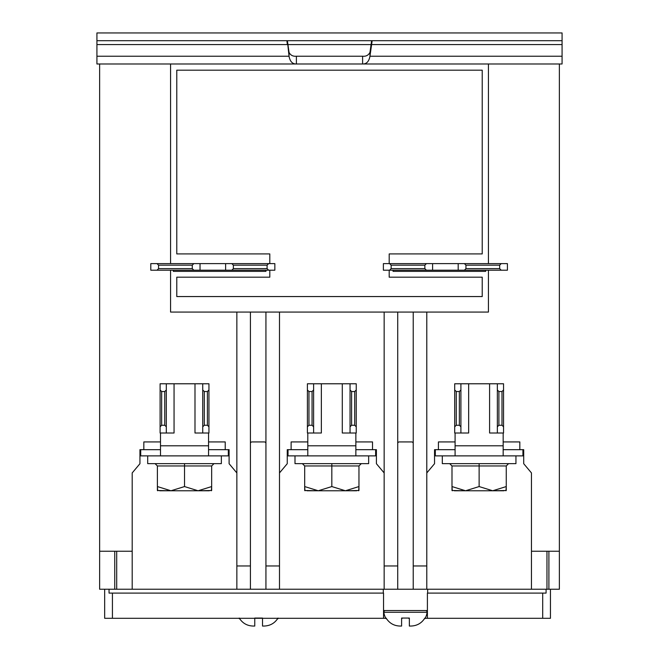 <?xml version="1.0" encoding="UTF-8"?>
<svg xmlns="http://www.w3.org/2000/svg" width="659" height="659" viewBox="0 0 659 659"><rect width="100%" height="100%" fill="white"/><g stroke="black" fill="none" stroke-linecap="round" stroke-linejoin="round"><path stroke-width="0.99" d="M109.048 589.228L109.048 593.1L383.546 593.1L383.546 618.299L385.844 618.299M401.603 618.299L402.361 618.299M408.588 618.299L409.354 618.299M425.104 618.299L427.403 618.299L427.403 593.1L546.08 593.1L546.08 589.228M426.793 589.228L397.723 589.228L397.723 312.069L426.793 312.069L426.793 589.228L531.459 589.228L531.459 551.237L559.367 551.237L559.367 63.981L170.574 63.981L170.574 263.616M426.793 472.931L434.545 463.697L434.545 449.677L438.424 449.677L438.424 441.925L455.089 441.925M503.163 441.925L519.827 441.925L519.827 449.677L523.707 449.677L523.707 463.697L531.459 472.931L531.459 551.237M279.498 589.228L384.156 589.228L384.156 312.069L279.498 312.069L279.498 589.228L265.931 589.228L265.931 312.069L279.498 312.069M279.498 472.931L287.25 463.697L287.25 449.677L291.121 449.677L291.121 441.925L307.794 441.925M355.86 441.925L372.524 441.925L372.524 449.677L376.404 449.677L376.404 463.697L384.156 472.931M170.574 63.981L99.633 63.981L99.633 551.237L132.195 551.237L132.195 589.228L236.853 589.228L236.853 312.069L170.574 312.069L170.574 270.206M132.195 551.237L132.195 472.931L139.947 463.697L139.947 449.677L143.827 449.677L143.827 441.925L160.491 441.925M208.557 441.925L225.23 441.925L225.23 449.677L229.101 449.677L229.101 463.697L236.853 472.931M393.069 270.206L393.069 271.368L485.683 271.368L485.683 270.206M389.197 270.206L389.197 277.184L482.223 277.184L482.223 296.558L176.777 296.558L176.777 277.184L269.803 277.184L269.803 270.206M269.803 263.616L269.803 253.921L176.777 253.921L176.777 70.183L482.223 70.183L482.223 253.921L389.197 253.921L389.197 263.616M173.317 270.206L173.317 271.368L265.931 271.368L265.931 270.206M383.546 618.299L104.674 618.299L104.674 589.228M427.666 589.228L427.666 593.1M426.793 312.069L488.426 312.069L488.426 270.206M488.426 263.616L488.426 63.981M397.723 443.474A1.549 1.549 0 0 1 399.272 441.925L411.677 441.925A1.549 1.549 0 0 1 413.226 443.474M265.931 589.228L250.42 589.228L250.42 312.069L265.931 312.069M250.42 443.474A1.549 1.549 0 0 1 251.977 441.925L264.374 441.925A1.549 1.549 0 0 1 265.931 443.474M413.226 589.228L413.226 312.069M250.42 312.069L236.853 312.069M250.42 565.966L236.853 565.966M279.498 565.966L265.931 565.966M397.723 312.069L384.156 312.069M397.723 565.966L384.156 565.966M426.793 565.966L413.226 565.966M397.723 589.228L384.156 589.228M250.42 589.228L236.853 589.228M132.195 589.228L99.633 589.228L99.633 551.237M559.367 551.237L559.367 589.228L531.459 589.228M550.454 589.228L550.454 618.299L427.403 618.299M546.962 589.228L546.962 551.237M116.692 551.237L116.692 589.228M383.291 593.1L383.291 589.228M427.403 610.547L383.546 610.547M287.81 44.598L371.19 44.598M296.393 56.229L296.393 63.981C292.472 64.088 290.018 61.509 289.037 56.229L289.037 52.358C290.504 55.241 292.958 56.534 296.393 56.229L362.607 56.229C366.025 56.542 368.48 55.249 369.963 52.358L371.61 40.701L371.61 44.581L369.963 56.229L369.963 52.358M372.137 40.701L371.61 44.581L562.078 44.581L562.078 56.229L369.963 56.229C368.974 61.509 366.519 64.096 362.607 63.981L362.607 56.229M562.078 63.981L559.367 63.981L562.078 63.981L562.078 56.229M99.633 63.981L96.922 63.981L99.633 63.981M96.922 63.981L96.922 44.581L287.39 44.581L286.863 40.701M96.922 56.229L289.037 56.229L287.39 40.701L289.037 52.358M562.078 44.581L562.078 32.95L96.922 32.95L96.922 44.581M96.922 40.701L562.078 40.701M239.003 618.299A15.503 15.503 0 0 0 239.25 618.71L239.25 618.06C242.619 623.389 247.471 626.058 253.789 626.05L254.761 626.05L253.789 626.05M262.513 626.05L263.476 626.05L262.513 626.05L262.513 618.06L254.761 618.06L254.761 626.05M263.476 626.05C269.852 626.025 274.704 623.356 278.016 618.06L278.016 618.71L278.016 618.06M278.263 618.299A15.503 15.503 0 0 1 278.016 618.71M385.408 610.547A1.549 1.549 0 0 0 383.868 612.269A15.503 15.503 0 0 0 386.092 618.71L386.092 618.06C389.469 623.389 394.313 626.058 400.631 626.05L401.603 626.05L400.631 626.05M425.549 610.547A1.549 1.549 0 0 1 427.09 612.269A15.503 15.503 0 0 1 424.857 618.71L424.857 618.06C421.546 623.356 416.694 626.025 410.318 626.05L409.354 626.05L410.318 626.05M409.354 626.05L409.354 618.06L401.603 618.06L401.603 626.05M225.617 263.616L274.844 263.616L274.844 270.206L225.617 270.206L225.617 263.616L200.031 263.616L200.031 270.206L225.617 270.206M200.031 270.206L150.804 270.206L150.804 263.616L200.031 263.616M158.555 265.165L158.555 268.65L192.28 268.65L192.28 265.165L158.555 265.165L157.007 263.616M233.368 265.165L233.368 268.65L267.093 268.65L267.093 265.165L233.368 265.165L231.82 263.616M267.093 268.65L268.641 270.206M268.641 263.616L267.093 265.165M231.82 270.206L233.368 268.65M192.28 268.65L193.828 270.206M193.828 263.616L192.28 265.165M157.007 270.206L158.555 268.65M458.194 263.616L507.422 263.616L507.422 270.206L458.194 270.206L458.194 263.616L432.609 263.616L432.609 270.206L458.194 270.206M432.609 270.206L383.381 270.206L383.381 263.616L432.609 263.616M391.133 265.165L391.133 268.65L424.857 268.65L424.857 265.165L391.133 265.165L389.584 263.616M465.946 265.165L465.946 268.65L499.67 268.65L499.67 265.165L465.946 265.165L464.397 263.616M499.67 268.65L501.219 270.206M501.219 263.616L499.67 265.165M464.397 270.206L465.946 268.65M424.857 268.65L426.406 270.206M426.406 263.616L424.857 265.165M389.584 270.206L391.133 268.65M522.925 449.677L522.925 455.88L455.089 455.88L455.089 433.012M503.163 433.012L503.163 455.88M468.656 383.777L460.905 383.777L460.905 433.012L468.656 433.012L468.656 383.777L503.55 383.777L503.55 433.012L497.347 433.012L497.347 383.777M519.827 449.677L503.163 449.677M438.424 449.677L455.089 449.677M435.327 449.677L435.327 455.88L455.089 455.88M489.596 383.777L489.596 433.012L497.347 433.012M501.993 391.528L498.896 391.528L498.896 425.253L501.993 425.253L501.993 391.528L503.55 389.98M460.905 433.012L454.702 433.012L454.702 383.777L460.905 383.777M459.356 391.528L456.259 391.528L456.259 425.253L459.356 425.253L459.356 391.528L460.905 389.98M498.896 425.253L497.347 426.81M503.55 426.81L501.993 425.253M456.259 425.253L454.702 426.81M460.905 426.81L459.356 425.253M454.702 389.98L456.259 391.528M497.347 389.98L498.896 391.528M375.63 449.677L375.63 455.88L307.794 455.88L307.794 433.012M355.86 433.012L355.86 455.88M321.361 383.777L313.61 383.777L313.61 433.012L321.361 433.012L321.361 383.777L356.247 383.777L356.247 433.012L350.044 433.012L350.044 383.777M372.524 449.677L355.86 449.677M291.121 449.677L307.794 449.677M288.024 449.677L288.024 455.88L307.794 455.88M342.293 383.777L342.293 433.012L350.044 433.012M354.699 391.528L351.593 391.528L351.593 425.253L354.699 425.253L354.699 391.528L356.247 389.98M313.61 433.012L307.407 433.012L307.407 383.777L313.61 383.777M312.053 391.528L308.956 391.528L308.956 425.253L312.053 425.253L312.053 391.528L313.61 389.98M351.593 425.253L350.044 426.81M356.247 426.81L354.699 425.253M308.956 425.253L307.407 426.81M313.61 426.81L312.053 425.253M307.407 389.98L308.956 391.528M350.044 389.98L351.593 391.528M228.327 449.677L228.327 455.88L160.491 455.88L160.491 433.012M208.557 433.012L208.557 455.88M174.058 383.777L166.307 383.777L166.307 433.012L174.058 433.012L174.058 383.777L208.944 383.777L208.944 433.012L202.741 433.012L202.741 383.777M225.23 449.677L208.557 449.677M143.827 449.677L160.491 449.677M140.721 449.677L140.721 455.88L160.491 455.88M194.99 383.777L194.99 433.012L202.741 433.012M207.396 391.528L204.298 391.528L204.298 425.253L207.396 425.253L207.396 391.528L208.944 389.98M166.307 433.012L160.104 433.012L160.104 383.777L166.307 383.777M164.758 391.528L161.653 391.528L161.653 425.253L164.758 425.253L164.758 391.528L166.307 389.98M204.298 425.253L202.741 426.81M208.944 426.81L207.396 425.253M161.653 425.253L160.104 426.81M166.307 426.81L164.758 425.253M160.104 389.98L161.653 391.528M202.741 389.98L204.298 391.528M515.948 455.88L515.948 463.631L442.304 463.631L442.304 455.88M452.272 490.766L451.992 486.564L465.559 490.766L451.992 490.494L451.992 465.954L449.669 463.631M508.583 463.631L506.26 465.954L506.26 490.494L492.693 490.766L506.26 486.564L505.98 490.766M479.126 486.564L465.559 490.766L492.693 490.766L479.126 486.564L479.126 463.631M503.946 490.766L492.693 490.766M465.559 490.766L454.306 490.766M368.653 455.88L368.653 463.631L295.001 463.631L295.001 455.88M304.969 490.766L304.689 486.564L318.256 490.766L304.689 490.494L304.689 465.954L302.366 463.631M361.289 463.631L358.957 465.954L358.957 490.494L345.39 490.766L358.957 486.564L358.685 490.766M331.823 486.564L318.256 490.766L345.39 490.766L331.823 486.564L331.823 463.631M356.643 490.766L345.39 490.766M318.256 490.766L307.012 490.766M221.35 455.88L221.35 463.631L147.698 463.631L147.698 455.88M157.666 490.766L157.394 486.564L170.961 490.766L157.394 490.494L157.394 465.954L155.063 463.631M213.986 463.631L211.663 465.954L211.663 490.494L198.095 490.766L211.663 486.564L211.382 490.766M184.528 486.564L170.961 490.766L198.095 490.766L184.528 486.564L184.528 463.631M209.34 490.766L198.095 490.766M170.961 490.766L159.709 490.766M112.425 593.1L112.425 618.299M542.695 618.299L542.695 593.1M548.898 551.237L548.898 589.228M114.748 589.228L114.748 551.237M427.09 612.269L383.868 612.269M455.089 445.797L503.163 445.797M307.794 445.797L355.86 445.797M160.491 445.797L208.557 445.797M506.26 465.954L451.992 465.954M358.957 465.954L304.689 465.954M211.663 465.954L157.394 465.954"/></g></svg>
